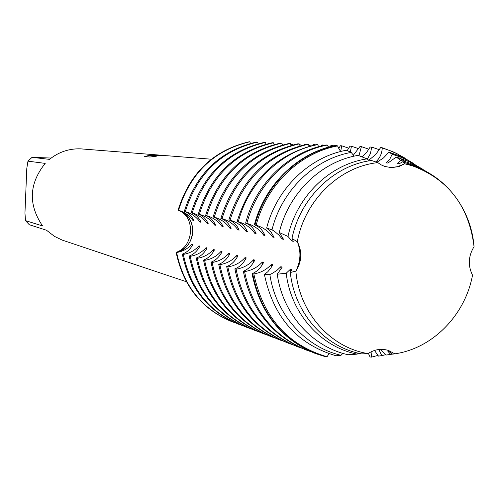 <?xml version="1.0" encoding="UTF-8"?>
<svg xmlns="http://www.w3.org/2000/svg" width="499" height="499" viewBox="0 0 499 499"><rect width="100%" height="100%" fill="white"/><g stroke="black" fill="none" stroke-linecap="round" stroke-linejoin="round"><path stroke-width="0.75" d="M192.87 231.767C191.722 242.47 186.146 249.338 176.147 252.382C184.724 249.257 189.539 242.233 190.593 231.318C190.549 220.433 186.37 213.391 178.068 210.204C187.774 213.834 192.708 221.02 192.87 231.767M368.062 353.598L368.044 353.61C374.612 349.331 381.436 348.29 388.534 350.491L394.828 353.835C432.67 348.408 465.224 315.069 472.516 275.174C467.8 265.555 468.311 256.062 474.05 246.693C471.087 206.486 442.064 171.207 404.67 163.791L398.826 166.585L391.459 167.645L384.679 166.429L381.093 164.832L377.787 162.63C339.457 166.672 304.795 200.33 297.304 241.709C302.388 251.664 301.907 261.47 295.87 271.119C299.319 312.717 330.444 347.678 368.044 353.61L368.062 353.598M290.312 272.498C294.56 313.191 324.861 347.198 361.638 353.897L368.044 353.61C330.444 347.678 299.319 312.717 295.87 271.119C300.754 261.202 301.234 251.402 297.304 241.709C301.234 251.402 300.754 261.202 295.863 271.119L290.312 272.498L291.934 269.554L290.493 269.186L286.195 273.227L277.251 274.213L282.197 267.071L280.8 266.716L276.683 270.62L271.668 273.714L269.853 274.525L264.414 274.512L267.844 271.712L270.82 268.057L272.772 264.67L271.425 264.327C266.797 269.51 260.94 272.722 253.848 273.963L252.045 273.683C256.854 271.836 260.721 268.057 263.647 262.343L262.343 262.012C257.652 267.252 251.733 270.446 244.579 271.587L243.325 271.238C248.084 269.423 251.914 265.705 254.814 260.091L253.548 259.773C248.939 264.932 243.119 268.075 236.083 269.204L234.873 268.861C239.582 267.084 243.375 263.435 246.244 257.908L245.021 257.603C240.493 262.68 234.773 265.78 227.856 266.896L226.677 266.566C231.343 264.819 235.098 261.233 237.942 255.794L236.757 255.494C232.303 260.503 226.677 263.553 219.872 264.651L218.73 264.333C223.352 262.624 227.07 259.093 229.889 253.742L228.735 253.448C224.357 258.382 218.824 261.395 212.131 262.48L211.021 262.168C215.593 260.49 219.273 257.016 222.067 251.752L220.951 251.465L221.151 253.405M389.9 167.558L397.404 166.741L404.67 163.784L397.404 166.741L389.9 167.558M165.331 155.551L155.913 155.445L167.383 155.744M211.358 159.206L167.24 155.738L152.239 155.782L156.63 156.143L149.981 157.023L144.666 156.567L149.101 155.351L162.73 155.345L80.576 148.845C69.03 148.496 58.67 152.002 49.501 159.368L32.048 157.335L27.956 161.158L45.203 163.391C28.967 183.744 28.094 204.596 42.583 225.953L25.499 220.608L29.254 224.7L46.519 230.251L54.46 236.364L62.163 240.081L186.358 281.717M220.945 251.465C216.647 256.33 211.202 259.299 204.615 260.372L203.536 260.066C208.064 258.42 211.713 255.001 214.476 249.812L213.391 249.537C209.156 254.334 203.798 257.259 197.311 258.32L196.269 258.027C200.748 256.411 204.365 253.043 207.104 247.934L206.043 247.666C201.877 252.394 196.606 255.282 190.219 256.33L189.202 256.043C193.643 254.453 197.224 251.14 199.937 246.107L198.908 245.851C194.81 250.51 189.614 253.361 183.326 254.396L182.341 254.116C186.738 252.556 190.281 249.294 192.97 244.335L191.972 244.08C187.936 248.683 182.821 251.496 176.627 252.513L176.147 252.382C183.177 286.064 201.708 309.137 231.748 321.599L231.486 321.499C201.584 308.987 183.139 285.946 176.147 252.382C196.799 248.627 198.346 215.188 178.068 210.204L178.548 210.297C184.624 212.063 189.458 215.493 193.051 220.602L194.055 220.808C191.816 215.967 188.56 212.83 184.293 211.395L185.291 211.588C191.454 213.379 196.363 216.859 200.005 222.036L201.041 222.248C198.783 217.346 195.502 214.165 191.192 212.717L192.215 212.911C198.477 214.732 203.461 218.263 207.166 223.515L208.226 223.733C205.95 218.762 202.644 215.543 198.296 214.077L199.344 214.277C205.707 216.123 210.765 219.71 214.526 225.037L215.624 225.261C213.329 220.221 209.992 216.959 205.6 215.474L206.686 215.68C213.148 217.558 218.288 221.194 222.111 226.608L223.234 226.839C220.926 221.724 217.558 218.419 213.129 216.915L214.246 217.127C220.808 219.03 226.035 222.729 229.92 228.218L231.081 228.461C228.754 223.271 225.355 219.922 220.882 218.4L222.03 218.618C228.698 220.552 234.012 224.307 237.961 229.883L239.158 230.126C236.813 224.868 233.389 221.469 228.866 219.928L230.051 220.159C236.838 222.124 242.233 225.935 246.257 231.598L247.485 231.848C245.128 226.515 241.666 223.065 237.106 221.506L238.329 221.743C245.227 223.739 250.716 227.613 254.808 233.364L256.074 233.626C253.698 228.211 250.211 224.712 245.608 223.134L246.868 223.377C253.885 225.405 259.468 229.347 263.628 235.191L264.944 235.459C262.549 229.958 259.025 226.409 254.378 224.818M249.238 141.753C213.429 150.261 189.707 173.078 178.068 210.204C189.707 173.078 213.429 150.261 249.238 141.753L249.793 141.778L250.467 143.4M148.939 155.47L144.847 156.58M165.986 155.694L155.913 155.445M160.229 155.308L148.983 155.495M156.118 156.199L152.239 155.782M162.73 155.345L163.454 155.407M25.499 220.608L24.95 213.004L26.796 168.406L27.956 161.158M32.048 157.335L51.16 158.058M474.038 246.712L474.05 246.699C468.96 206.131 448.339 179.147 412.199 165.743L404.67 163.791L402.556 161.832L399.256 163.766L397.584 163.66M392.495 354.053L390.717 354.415L387.898 351.321L389.544 351.876L392.613 354.153L394.834 353.835C432.67 348.408 465.224 315.069 472.516 275.174L472.503 275.155M296.013 144.199L297.304 143.924M304.24 144.766L304.521 144.23L305.744 144.436M312.692 145.365L313.104 144.598L314.37 144.648L314.345 144.991M321.368 146.007L321.93 144.972L323.24 145.028L323.196 145.577M330.282 146.687L331.018 145.359L332.365 145.415L332.297 146.188M338.759 148.496L340.374 145.752L341.759 145.814L340.661 151.515M347.173 150.611L350.011 146.163L351.439 146.226L350.335 152.039M353.323 155.189L359.941 146.587L361.413 146.65L358.943 155.713M362.062 156.96L366.709 152.257L370.177 147.018L371.699 147.086L370.445 153.561L367.326 159.106M368.699 160.291L375.66 154.553L380.743 147.467L382.284 147.966C381.885 153.811 379.695 158.47 375.728 161.95M376.82 162.318L383.488 157.946L388.946 152.145M413.372 163.354L405.606 158.819L399.106 155.763L388.952 152.151L392.17 154.253L400.204 156.948L407.752 160.291L420.139 167.77M392.164 154.253L389.813 159.137L386.307 162.923L387.929 163.036M387.929 163.03L396.275 157.054L400.741 160.354L408.968 162.836L415.686 165.574L428.342 172.71M400.741 160.347L397.578 163.653M377.787 162.63L371.474 160.485C333.887 165.331 300.155 198.059 291.965 238.51L297.304 241.709C304.795 200.33 339.457 166.672 377.787 162.63M369.36 160.815L367.077 158.882L358.101 155.37C321.262 161.427 288.553 193.094 279.272 232.522M354.178 156.15L351.19 152.426L346.362 150.23C309.33 156.96 276.608 188.566 266.647 228.055L272.011 229.808L274.575 231.411L279.116 235.279L282.141 239.015L283.544 239.302L279.265 232.522L287.985 236.426L291.865 241.023L293.312 241.323L291.965 238.51M340.574 151.534L337.542 145.92L336.625 145.446M336.619 145.446L335.883 145.415C298.096 152.451 264.732 184.593 254.378 224.812L255.026 224.937C265.393 184.674 298.795 152.488 336.619 145.446M328.33 147.217L327.369 145.053L325.941 144.997C288.678 151.921 255.8 183.551 245.608 223.134M318.605 146.737L317.688 144.648L316.297 144.585C276.546 154.154 250.149 179.79 237.106 221.506M309.18 146.269L308.301 144.248L306.954 144.192C267.745 153.611 241.716 178.854 228.866 219.928M300.036 145.82L299.188 143.868L297.884 143.812C259.206 153.087 233.538 177.95 220.882 218.4M291.16 145.384L290.349 143.494L289.083 143.438C250.916 152.575 225.598 177.064 213.129 216.915M282.546 144.96L281.767 143.132L280.538 143.076C242.876 152.076 217.895 176.209 205.6 215.474M274.182 144.554L273.427 142.776L272.236 142.726C235.06 151.596 210.416 175.38 198.296 214.077M266.054 144.155L265.331 142.433L264.164 142.383C227.469 151.128 203.143 174.575 191.192 212.717M258.151 143.774L257.453 142.103L256.324 142.053C220.09 150.673 196.082 173.789 184.293 211.395M252.694 273.864C260.615 312.761 281.623 339.351 315.717 353.629L326.078 356.904L327.02 356.785L329.041 353.729M264.414 274.512C273.352 317.227 297.236 344.31 336.052 355.775L340.992 355.307L342.882 353.373M277.251 274.213C282.708 313.933 312.118 346.861 348.04 354.733L357.172 354.14L358.507 353.223M390.711 354.415L386.07 355.045L380.219 349.381M378.791 349.506L381.816 355.631L378.485 356.105L374.468 350.454M371.063 351.839L371.587 357.122L370.04 356.972L368.399 353.373M255.026 224.943L256.174 225.211C263.116 227.338 268.637 231.293 272.735 237.075M273.103 235.235L272.741 237.069L274.094 237.349M274.088 237.349L270.951 231.935L266.647 228.062M429.651 173.459L422.366 169.186L416.266 166.31L402.556 161.832M290.493 269.186L290.755 271.762M292.258 239.046L291.865 241.023M357.165 354.14C320.795 346.992 290.905 313.472 286.195 273.227M287.985 236.426C296.587 196.444 329.845 164.196 367.071 158.882M280.8 266.716L281.056 269.192M282.521 237.112L282.147 239.015M340.992 355.307C305.101 346.992 275.76 314.195 269.859 274.525M385.752 354.664L381.816 355.631M272.011 229.802C281.717 190.45 314.339 158.913 351.19 152.426M271.425 264.327L271.674 266.716M327.02 356.785C287.53 344.977 263.135 317.37 253.848 273.963M378.049 355.375L371.587 357.122M256.174 225.211C266.51 185.048 299.818 152.944 337.542 145.92M252.045 273.683C259.96 312.536 280.949 339.095 315.006 353.354L315.362 353.492M262.343 262.012L262.58 264.314M263.983 233.413L263.634 235.185M310.933 351.689L306.804 350.223C273.146 336.133 252.4 309.923 244.579 271.587M246.868 223.377C257.085 183.701 290.031 151.995 327.369 145.053M243.325 271.238C251.134 309.48 271.836 335.634 305.425 349.699L306.804 350.223M253.548 259.773L253.779 261.994M255.145 231.655L254.808 233.364M301.471 348.09L297.473 346.668C264.277 332.771 243.811 306.947 236.083 269.204M238.329 221.743C248.39 182.69 280.862 151.478 317.688 144.648M234.873 268.861C242.583 306.523 263.004 332.284 296.138 346.156L297.473 346.668M245.021 257.603L245.246 259.748M246.581 229.945L246.257 231.598M292.302 344.597L288.422 343.218C255.675 329.502 235.484 304.066 227.856 266.896M230.051 220.159C242.932 178.991 269.011 153.686 308.295 144.248M226.677 266.566C234.287 303.654 254.44 329.034 287.131 342.719L288.422 343.218M236.757 255.494L236.969 257.565M238.279 228.286L237.967 229.883M283.407 341.21L279.646 339.869C247.329 326.34 227.407 301.271 219.872 264.657M222.03 218.618C234.711 178.081 260.434 153.162 299.188 143.868M218.73 264.333C226.247 300.866 246.132 325.884 278.386 339.389L279.646 339.869M228.735 253.448L228.941 255.457M230.226 226.677L229.92 228.218M274.774 337.923L271.125 336.619C239.233 323.271 219.566 298.558 212.131 262.48M214.246 217.127C226.746 177.195 252.114 152.65 290.349 143.494M211.021 262.168C218.443 298.165 238.073 322.828 269.903 336.151L271.125 336.619M222.404 225.111L222.111 226.602M266.397 334.729L262.848 333.463C231.374 320.283 211.956 295.919 204.615 260.372M206.686 215.68C219.005 176.334 244.03 152.151 281.767 143.132M203.536 260.066C210.871 295.545 230.245 319.859 261.663 333.008L262.848 333.463M213.391 249.537L213.584 251.415M214.813 223.589L214.533 225.037M258.856 331.823L254.814 330.394C223.733 317.389 204.571 293.362 197.311 258.32M199.344 214.277C211.489 175.498 236.183 151.665 273.427 142.776M196.269 258.027C203.511 293 222.641 316.977 253.66 329.958L254.814 330.394M206.043 247.666L206.237 249.488M207.441 222.111L207.166 223.515M250.348 328.616L246.999 327.419C216.317 314.576 197.392 290.88 190.219 256.33M192.215 212.911C204.191 174.687 228.561 151.197 265.331 142.433M189.202 256.043C196.363 290.524 215.25 314.17 245.876 326.988L246.999 327.419M235.179 322.834L232.016 321.705C202.089 309.18 183.626 286.114 176.627 252.513M178.548 210.297C190.2 173.134 213.946 150.299 249.793 141.778M198.908 245.851L199.095 247.61M200.274 220.677L200.012 222.036M191.972 244.08L192.152 245.789M193.313 219.279L193.051 220.595M242.657 325.685L239.401 324.518C209.106 311.838 190.412 288.466 183.326 254.396M185.291 211.588C197.099 173.902 221.151 150.742 257.453 142.103M182.341 254.116C189.414 288.116 208.071 311.445 238.316 324.107L239.401 324.518M422.472 169.049L409.66 161.882L396.275 157.054M382.284 147.966L389.6 150.467L397.354 153.885L410.097 161.508M371.699 147.086L379.408 149.737M361.413 146.65L368.898 149.213M351.439 146.226L358.712 148.708M341.759 145.814L348.832 148.215M332.365 145.415L333.8 145.851M338.179 147.342L339.239 147.741M323.24 145.028L324.275 145.334M328.024 146.581L329.147 146.993M314.37 144.648L315.031 144.847M318.2 145.87L319.759 146.419M308.688 145.203L310.646 145.876M299.475 144.573L301.795 145.352M290.543 143.98L293.2 144.853M404.845 158.04L394.16 152.257L381.523 147.498M412.199 165.743L408.363 163.41M315.717 353.629L315.006 353.354M232.016 321.705L231.486 321.499M383.606 148.371L382.839 147.904M394.366 154.908L390.692 152.675M405.525 161.688L399.4 157.965"/></g></svg>
